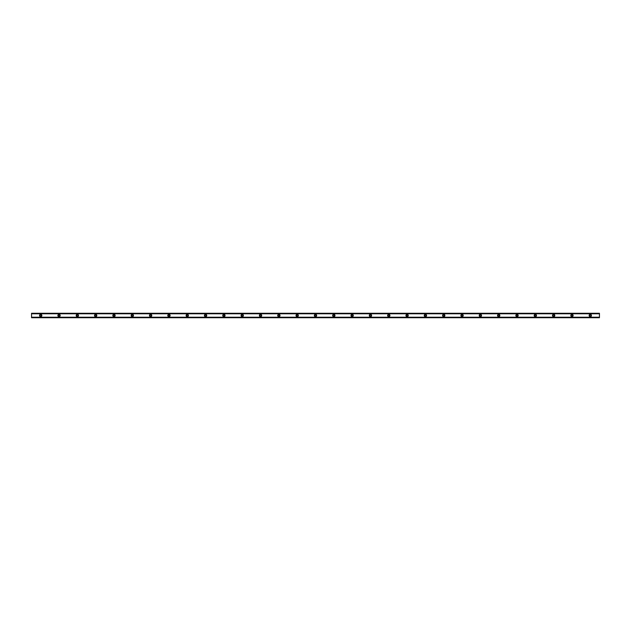 <?xml version="1.0" encoding="UTF-8"?>
<svg xmlns="http://www.w3.org/2000/svg" width="631" height="631" viewBox="0 0 631 631"><rect width="100%" height="100%" fill="white"/><g stroke="black" fill="none" stroke-linecap="round" stroke-linejoin="round"><path stroke-width="0.95" d="M40.707 316.186A0.686 0.686 0 0 1 40.021 315.5A0.686 0.686 0 0 1 40.707 314.814A0.686 0.686 0 0 1 41.394 315.5A0.686 0.686 0 0 1 40.707 316.186M590.293 316.186A0.686 0.686 0 0 1 589.606 315.5A0.686 0.686 0 0 1 590.293 314.814A0.686 0.686 0 0 1 590.979 315.5A0.686 0.686 0 0 1 590.293 316.186M571.97 316.186A0.686 0.686 0 0 1 571.284 315.5A0.686 0.686 0 0 1 571.97 314.814A0.686 0.686 0 0 1 572.656 315.5A0.686 0.686 0 0 1 571.97 316.186M553.655 316.186A0.686 0.686 0 0 1 552.961 315.5A0.686 0.686 0 0 1 553.655 314.814A0.686 0.686 0 0 1 554.341 315.5A0.686 0.686 0 0 1 553.655 316.186M535.333 316.186A0.686 0.686 0 0 1 534.646 315.5A0.686 0.686 0 0 1 535.333 314.814A0.686 0.686 0 0 1 536.019 315.5A0.686 0.686 0 0 1 535.333 316.186M517.01 316.186A0.686 0.686 0 0 1 516.324 315.5A0.686 0.686 0 0 1 517.01 314.814A0.686 0.686 0 0 1 517.696 315.5A0.686 0.686 0 0 1 517.01 316.186M498.695 316.186A0.686 0.686 0 0 1 498.009 315.5A0.686 0.686 0 0 1 498.695 314.814A0.686 0.686 0 0 1 499.381 315.5A0.686 0.686 0 0 1 498.695 316.186M480.372 316.186A0.686 0.686 0 0 1 479.686 315.5A0.686 0.686 0 0 1 480.372 314.814A0.686 0.686 0 0 1 481.059 315.5A0.686 0.686 0 0 1 480.372 316.186M462.058 316.186A0.686 0.686 0 0 1 461.371 315.5A0.686 0.686 0 0 1 462.058 314.814A0.686 0.686 0 0 1 462.744 315.5A0.686 0.686 0 0 1 462.058 316.186M443.735 316.186A0.686 0.686 0 0 1 443.049 315.5A0.686 0.686 0 0 1 443.735 314.814A0.686 0.686 0 0 1 444.421 315.5A0.686 0.686 0 0 1 443.735 316.186M425.412 316.186A0.686 0.686 0 0 1 424.726 315.5A0.686 0.686 0 0 1 425.412 314.814A0.686 0.686 0 0 1 426.106 315.5A0.686 0.686 0 0 1 425.412 316.186M407.098 316.186A0.686 0.686 0 0 1 406.411 315.5A0.686 0.686 0 0 1 407.098 314.814A0.686 0.686 0 0 1 407.784 315.5A0.686 0.686 0 0 1 407.098 316.186M388.775 316.186A0.686 0.686 0 0 1 388.089 315.5A0.686 0.686 0 0 1 388.775 314.814A0.686 0.686 0 0 1 389.461 315.5A0.686 0.686 0 0 1 388.775 316.186M370.46 316.186A0.686 0.686 0 0 1 369.774 315.5A0.686 0.686 0 0 1 370.46 314.814A0.686 0.686 0 0 1 371.146 315.5A0.686 0.686 0 0 1 370.46 316.186M352.137 316.186A0.686 0.686 0 0 1 351.451 315.5A0.686 0.686 0 0 1 352.137 314.814A0.686 0.686 0 0 1 352.824 315.5A0.686 0.686 0 0 1 352.137 316.186M333.823 316.186A0.686 0.686 0 0 1 333.129 315.5A0.686 0.686 0 0 1 333.823 314.814A0.686 0.686 0 0 1 334.509 315.5A0.686 0.686 0 0 1 333.823 316.186M315.5 316.186A0.686 0.686 0 0 1 314.814 315.5A0.686 0.686 0 0 1 315.5 314.814A0.686 0.686 0 0 1 316.186 315.5A0.686 0.686 0 0 1 315.5 316.186M297.177 316.186A0.686 0.686 0 0 1 296.491 315.5A0.686 0.686 0 0 1 297.177 314.814A0.686 0.686 0 0 1 297.871 315.5A0.686 0.686 0 0 1 297.177 316.186M278.863 316.186A0.686 0.686 0 0 1 278.176 315.5A0.686 0.686 0 0 1 278.863 314.814A0.686 0.686 0 0 1 279.549 315.5A0.686 0.686 0 0 1 278.863 316.186M260.54 316.186A0.686 0.686 0 0 1 259.854 315.5A0.686 0.686 0 0 1 260.54 314.814A0.686 0.686 0 0 1 261.226 315.5A0.686 0.686 0 0 1 260.54 316.186M242.225 316.186A0.686 0.686 0 0 1 241.539 315.5A0.686 0.686 0 0 1 242.225 314.814A0.686 0.686 0 0 1 242.911 315.5A0.686 0.686 0 0 1 242.225 316.186M223.902 316.186A0.686 0.686 0 0 1 223.216 315.5A0.686 0.686 0 0 1 223.902 314.814A0.686 0.686 0 0 1 224.589 315.5A0.686 0.686 0 0 1 223.902 316.186M205.588 316.186A0.686 0.686 0 0 1 204.894 315.5A0.686 0.686 0 0 1 205.588 314.814A0.686 0.686 0 0 1 206.274 315.5A0.686 0.686 0 0 1 205.588 316.186M187.265 316.186A0.686 0.686 0 0 1 186.579 315.5A0.686 0.686 0 0 1 187.265 314.814A0.686 0.686 0 0 1 187.951 315.5A0.686 0.686 0 0 1 187.265 316.186M168.942 316.186A0.686 0.686 0 0 1 168.256 315.5A0.686 0.686 0 0 1 168.942 314.814A0.686 0.686 0 0 1 169.629 315.5A0.686 0.686 0 0 1 168.942 316.186M150.628 316.186A0.686 0.686 0 0 1 149.941 315.5A0.686 0.686 0 0 1 150.628 314.814A0.686 0.686 0 0 1 151.314 315.5A0.686 0.686 0 0 1 150.628 316.186M132.305 316.186A0.686 0.686 0 0 1 131.619 315.5A0.686 0.686 0 0 1 132.305 314.814A0.686 0.686 0 0 1 132.991 315.5A0.686 0.686 0 0 1 132.305 316.186M113.99 316.186A0.686 0.686 0 0 1 113.304 315.5A0.686 0.686 0 0 1 113.99 314.814A0.686 0.686 0 0 1 114.676 315.5A0.686 0.686 0 0 1 113.99 316.186M95.667 316.186A0.686 0.686 0 0 1 94.981 315.5A0.686 0.686 0 0 1 95.667 314.814A0.686 0.686 0 0 1 96.354 315.5A0.686 0.686 0 0 1 95.667 316.186M77.345 316.186A0.686 0.686 0 0 1 76.659 315.5A0.686 0.686 0 0 1 77.345 314.814A0.686 0.686 0 0 1 78.039 315.5A0.686 0.686 0 0 1 77.345 316.186M59.03 316.186A0.686 0.686 0 0 1 58.344 315.5A0.686 0.686 0 0 1 59.03 314.814A0.686 0.686 0 0 1 59.716 315.5A0.686 0.686 0 0 1 59.03 316.186M40.707 314.356A1.144 1.144 0 0 0 39.564 315.5A1.144 1.144 0 0 0 40.707 316.644A1.144 1.144 0 0 0 41.851 315.5A1.144 1.144 0 0 0 40.707 314.356M590.293 314.356A1.144 1.144 0 0 0 589.149 315.5A1.144 1.144 0 0 0 590.293 316.644A1.144 1.144 0 0 0 591.436 315.5A1.144 1.144 0 0 0 590.293 314.356M571.97 314.356A1.144 1.144 0 0 0 570.826 315.5A1.144 1.144 0 0 0 571.97 316.644A1.144 1.144 0 0 0 573.114 315.5A1.144 1.144 0 0 0 571.97 314.356M553.655 314.356A1.144 1.144 0 0 0 552.504 315.5A1.144 1.144 0 0 0 553.655 316.644A1.144 1.144 0 0 0 554.799 315.5A1.144 1.144 0 0 0 553.655 314.356M535.333 314.356A1.144 1.144 0 0 0 534.189 315.5A1.144 1.144 0 0 0 535.333 316.644A1.144 1.144 0 0 0 536.476 315.5A1.144 1.144 0 0 0 535.333 314.356M517.01 314.356A1.144 1.144 0 0 0 515.866 315.5A1.144 1.144 0 0 0 517.01 316.644A1.144 1.144 0 0 0 518.161 315.5A1.144 1.144 0 0 0 517.01 314.356M498.695 314.356A1.144 1.144 0 0 0 497.551 315.5A1.144 1.144 0 0 0 498.695 316.644A1.144 1.144 0 0 0 499.839 315.5A1.144 1.144 0 0 0 498.695 314.356M480.372 314.356A1.144 1.144 0 0 0 479.229 315.5A1.144 1.144 0 0 0 480.372 316.644A1.144 1.144 0 0 0 481.516 315.5A1.144 1.144 0 0 0 480.372 314.356M462.058 314.356A1.144 1.144 0 0 0 460.906 315.5A1.144 1.144 0 0 0 462.058 316.644A1.144 1.144 0 0 0 463.201 315.5A1.144 1.144 0 0 0 462.058 314.356M443.735 314.356A1.144 1.144 0 0 0 442.591 315.5A1.144 1.144 0 0 0 443.735 316.644A1.144 1.144 0 0 0 444.879 315.5A1.144 1.144 0 0 0 443.735 314.356M425.412 314.356A1.144 1.144 0 0 0 424.269 315.5A1.144 1.144 0 0 0 425.412 316.644A1.144 1.144 0 0 0 426.564 315.5A1.144 1.144 0 0 0 425.412 314.356M407.098 314.356A1.144 1.144 0 0 0 405.954 315.5A1.144 1.144 0 0 0 407.098 316.644A1.144 1.144 0 0 0 408.241 315.5A1.144 1.144 0 0 0 407.098 314.356M388.775 314.356A1.144 1.144 0 0 0 387.631 315.5A1.144 1.144 0 0 0 388.775 316.644A1.144 1.144 0 0 0 389.919 315.5A1.144 1.144 0 0 0 388.775 314.356M370.46 314.356A1.144 1.144 0 0 0 369.316 315.5A1.144 1.144 0 0 0 370.46 316.644A1.144 1.144 0 0 0 371.604 315.5A1.144 1.144 0 0 0 370.46 314.356M352.137 314.356A1.144 1.144 0 0 0 350.994 315.5A1.144 1.144 0 0 0 352.137 316.644A1.144 1.144 0 0 0 353.281 315.5A1.144 1.144 0 0 0 352.137 314.356M333.823 314.356A1.144 1.144 0 0 0 332.671 315.5A1.144 1.144 0 0 0 333.823 316.644A1.144 1.144 0 0 0 334.966 315.5A1.144 1.144 0 0 0 333.823 314.356M315.5 314.356A1.144 1.144 0 0 0 314.356 315.5A1.144 1.144 0 0 0 315.5 316.644A1.144 1.144 0 0 0 316.644 315.5A1.144 1.144 0 0 0 315.5 314.356M297.177 314.356A1.144 1.144 0 0 0 296.034 315.5A1.144 1.144 0 0 0 297.177 316.644A1.144 1.144 0 0 0 298.329 315.5A1.144 1.144 0 0 0 297.177 314.356M278.863 314.356A1.144 1.144 0 0 0 277.719 315.5A1.144 1.144 0 0 0 278.863 316.644A1.144 1.144 0 0 0 280.006 315.5A1.144 1.144 0 0 0 278.863 314.356M260.54 314.356A1.144 1.144 0 0 0 259.396 315.5A1.144 1.144 0 0 0 260.54 316.644A1.144 1.144 0 0 0 261.684 315.5A1.144 1.144 0 0 0 260.54 314.356M242.225 314.356A1.144 1.144 0 0 0 241.081 315.5A1.144 1.144 0 0 0 242.225 316.644A1.144 1.144 0 0 0 243.369 315.5A1.144 1.144 0 0 0 242.225 314.356M223.902 314.356A1.144 1.144 0 0 0 222.759 315.5A1.144 1.144 0 0 0 223.902 316.644A1.144 1.144 0 0 0 225.046 315.5A1.144 1.144 0 0 0 223.902 314.356M205.588 314.356A1.144 1.144 0 0 0 204.436 315.5A1.144 1.144 0 0 0 205.588 316.644A1.144 1.144 0 0 0 206.731 315.5A1.144 1.144 0 0 0 205.588 314.356M187.265 314.356A1.144 1.144 0 0 0 186.121 315.5A1.144 1.144 0 0 0 187.265 316.644A1.144 1.144 0 0 0 188.409 315.5A1.144 1.144 0 0 0 187.265 314.356M168.942 314.356A1.144 1.144 0 0 0 167.799 315.5A1.144 1.144 0 0 0 168.942 316.644A1.144 1.144 0 0 0 170.094 315.5A1.144 1.144 0 0 0 168.942 314.356M150.628 314.356A1.144 1.144 0 0 0 149.484 315.5A1.144 1.144 0 0 0 150.628 316.644A1.144 1.144 0 0 0 151.771 315.5A1.144 1.144 0 0 0 150.628 314.356M132.305 314.356A1.144 1.144 0 0 0 131.161 315.5A1.144 1.144 0 0 0 132.305 316.644A1.144 1.144 0 0 0 133.449 315.5A1.144 1.144 0 0 0 132.305 314.356M113.99 314.356A1.144 1.144 0 0 0 112.839 315.5A1.144 1.144 0 0 0 113.99 316.644A1.144 1.144 0 0 0 115.134 315.5A1.144 1.144 0 0 0 113.99 314.356M95.667 314.356A1.144 1.144 0 0 0 94.524 315.5A1.144 1.144 0 0 0 95.667 316.644A1.144 1.144 0 0 0 96.811 315.5A1.144 1.144 0 0 0 95.667 314.356M77.345 314.356A1.144 1.144 0 0 0 76.201 315.5A1.144 1.144 0 0 0 77.345 316.644A1.144 1.144 0 0 0 78.496 315.5A1.144 1.144 0 0 0 77.345 314.356M59.03 314.356A1.144 1.144 0 0 0 57.886 315.5A1.144 1.144 0 0 0 59.03 316.644A1.144 1.144 0 0 0 60.174 315.5A1.144 1.144 0 0 0 59.03 314.356M31.55 313.725L599.45 313.725L599.45 313.284L31.55 313.284L31.55 313.749L599.45 313.725M599.45 317.716L31.55 317.716M599.45 313.749L599.45 317.251L31.55 317.645M599.45 317.645L31.55 317.275L599.45 317.251M31.55 317.251L31.55 313.749M31.55 313.284L599.45 313.284M599.45 317.212L31.55 317.212M31.55 313.788L599.45 313.788M31.55 313.355L599.45 313.355"/></g></svg>
